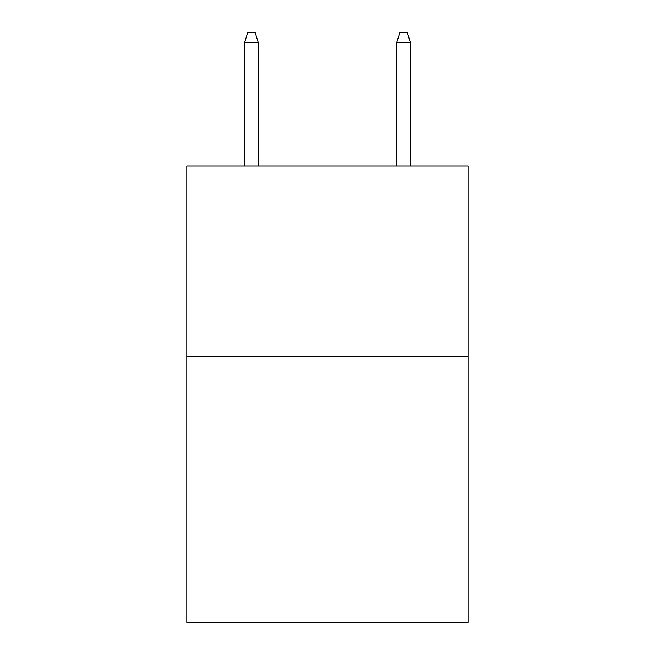 <?xml version="1.0" encoding="UTF-8"?>
<svg xmlns="http://www.w3.org/2000/svg" width="655" height="655" viewBox="0 0 655 655"><rect width="100%" height="100%" fill="white"/><g stroke="black" fill="none" stroke-linecap="round" stroke-linejoin="round"><path stroke-width="0.98" d="M468.186 356.091L468.186 622.25L186.814 622.25L186.814 165.977L468.186 165.977L468.186 356.091L186.814 356.091M258.299 165.977L258.299 42.632L244.61 42.632L244.61 165.977M244.61 42.632L247.656 32.75L255.253 32.75L258.299 42.632M396.701 42.632L399.746 32.75L407.344 32.75L410.39 42.632L396.701 42.632L396.701 165.977M410.39 42.632L410.39 165.977"/></g></svg>
